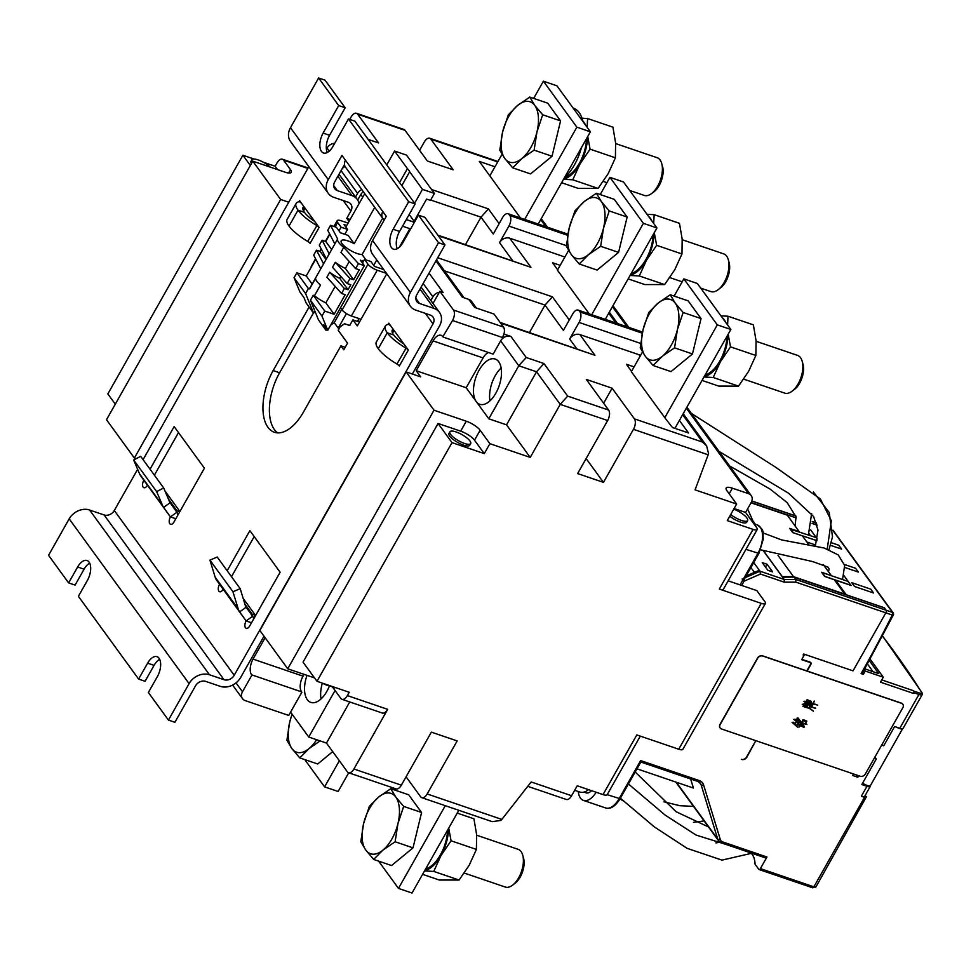 <?xml version="1.0" encoding="UTF-8"?>
<svg xmlns="http://www.w3.org/2000/svg" width="971" height="971" viewBox="0 0 971 971"><rect width="100%" height="100%" fill="white"/><g stroke="black" fill="none" stroke-linecap="round" stroke-linejoin="round"><path stroke-width="1.46" d="M874.203 758.327L876.255 759.019L861.811 784.544L866.969 786.304A6.372 1.869 29.5 0 0 870.283 786.376L864.663 796.317A6.372 1.869 -150.5 0 1 861.35 796.244L864.518 797.325L866.448 796.669A1010.289 295.924 -150.5 0 0 866.411 796.608L865.768 796.378A1009.488 295.682 29.5 0 0 865.173 795.419M864.518 797.325L813.88 886.826A3.981 1.165 -150.5 0 0 815.956 886.875L866.448 796.669M832.972 530.142L893.174 612.883A1.991 1.602 144 0 1 893.235 614.509A1.991 0.643 -153.5 0 1 893.356 614.946L862.127 673.607L861.095 673.595L863.353 674.36L862.43 673.085M902.751 704.181A3.981 3.204 144 0 0 902.678 704.084A3.981 3.204 144 0 0 901.343 703.113L762.623 655.85A3.981 3.204 144 0 0 757.526 658.071L720.009 724.366A3.981 3.204 144 0 0 720.021 727.801A3.981 3.204 144 0 0 720.094 727.898M806.816 670.912L810.384 664.613A1.991 1.602 144 0 0 809.705 662.404L801.645 659.661L804.085 655.352L803.114 655.012L803.672 654.017L853.036 670.84L804.643 654.357L801.828 659.321L810.215 662.186A1.991 1.602 -36 0 1 810.894 664.395L807.144 671.022M832.96 530.579L892.507 612.398L795.771 579.432L784.216 579.456L782.541 577.15L794.096 577.138L884.423 607.919L886.098 610.213A1.991 1.032 108.8 0 1 885.855 612.835L853.036 670.84L885.855 612.835A1.991 1.032 -71.2 0 0 886.098 610.213L884.217 607.846M863.353 674.36L865.234 671.046L864.299 669.772M922.316 694.18L921.819 692.724A5.183 1.517 29.5 0 1 919.064 692.906L913.905 691.158A1.189 0.619 -71.2 0 1 913.76 692.724L913.383 693.379L880.479 682.176L883.294 677.2L865.234 671.046M913.76 692.724L918.918 694.483A6.372 1.869 29.5 0 0 922.244 694.556L903.103 728.371A6.372 1.869 -150.5 0 1 899.789 728.299L894.631 726.539L883.756 745.764L881.704 745.06M865.319 774.021L902.824 707.725A3.981 3.204 144 0 0 902.824 704.278A3.981 3.204 144 0 0 901.476 703.307L762.769 656.044A3.981 3.204 144 0 0 757.659 658.253L720.154 724.56A3.981 3.204 144 0 0 720.154 727.995A3.981 3.204 144 0 0 721.502 728.966L860.221 776.242A3.981 3.204 144 0 0 865.319 774.021M746.76 851.506L750.595 852.817A23.899 12.368 108.8 0 1 755.074 864.263L758.752 869.3A1.991 1.032 -71.2 0 0 759.043 869.531A1.991 1.032 -71.2 0 0 760.378 868.608L766.944 857.005A1.991 1.032 108.8 0 1 765.609 857.927A1.991 1.032 108.8 0 1 765.306 857.696M741.723 759.443L741.407 759.334A3.981 3.204 144 0 0 746.505 757.113L755.814 740.667L746.82 757.222A3.981 3.204 -36 0 1 741.723 759.443L741.723 759.443M853.558 773.972L852.684 775.501L857.854 777.261L858.716 775.732M686.873 407.213L751.202 495.598A7.962 6.409 144 0 1 751.202 502.493L745.582 512.433L756.737 527.763A7.962 2.33 29.5 0 1 757.21 529.486A7.962 2.33 29.5 0 1 753.071 529.389L727.267 520.602L736.637 504.022L695.078 489.87L708.15 454.78L633.456 429.328L603.452 482.369L586.132 458.567M815.361 545.872L817.97 530.117L813.625 516.56L788.634 493.268L719.026 451.394M827.231 549.016L831.346 520.747L820.41 498.997L775.975 467.452L691.376 413.403M810.542 535.628L809.061 533.589M884.278 607.725L846.214 594.75L835.618 580.197L851.106 585.464L843.993 575.694M790.224 529.159L816.247 537.57L817.351 539.087L810.603 529.814M817.194 525.214L812.072 523.466M835.618 580.197L835.194 580.937M857.854 777.261L856.106 774.87L853.545 773.996M753.836 523.782L757.319 524.971A19.918 10.317 108.8 0 1 757.865 553.397L740.048 584.894L756.822 590.611L764.905 601.717A7.962 2.33 29.5 0 1 765.391 603.44L682.868 749.296A7.962 2.33 -150.5 0 1 678.729 749.211L761.252 603.355A7.962 2.33 29.5 0 0 765.391 603.44M640.314 736.115L607.178 794.679A7.962 2.33 -150.5 0 1 603.027 794.594L636.794 734.926L678.729 749.211M740.048 584.894L728.165 580.84M761.252 603.355L719.317 589.069L753.071 529.389M757.21 529.486L723.456 589.154A7.962 2.33 -150.5 0 1 719.317 589.069M633.456 429.328A7.962 4.127 -71.2 0 0 634.415 418.865L612.118 388.206L586.302 379.418L608.611 410.065A7.962 4.127 108.8 0 1 607.652 420.528L560.231 404.373L530.227 457.414L489.894 443.674L484.274 453.615L452.013 442.618L316.983 681.29L349.232 692.287L347.363 695.6L387.684 709.34L353.93 769.008L401.351 785.175L431.355 732.134L457.159 740.922L427.155 793.962L501.837 819.415L531.173 781.958L571.603 795.735A7.962 4.127 108.8 0 1 566.239 799.449L527.751 786.328M607.652 420.528L577.648 473.569L603.452 482.369M603.027 794.594L577.223 785.794L571.603 795.735M316.983 681.29L303.037 662.137L438.067 423.465L452.013 442.618M314.519 677.916L287.732 668.788L434.025 410.223L466.274 421.208A11.955 3.496 -150.5 0 1 480.135 430.262L474.516 440.203A11.955 3.496 29.5 0 0 460.655 431.16L438.067 423.465M434.025 410.223L406.133 371.905L259.852 630.47L287.732 668.788M406.133 371.905L420.649 376.845L416.195 370.716L433.066 340.882A11.955 6.19 108.8 0 1 441.113 335.323A11.955 6.19 108.8 0 1 442.885 336.694L452.535 320.503A7.962 4.127 -71.2 0 0 453.506 310.04L503.5 327.069A7.962 4.127 108.8 0 1 504.034 333.708A7.962 4.127 108.8 0 1 502.541 337.532L504.034 333.708M384.322 219.834A7.962 6.409 144 0 1 382.817 218.439A7.962 6.409 144 0 1 382.817 211.557L386.3 216.351L372.609 240.541L410.393 292.465L438.516 242.738L444.973 244.935L416.838 294.662A7.962 6.409 144 0 0 416.85 301.544A7.962 6.409 144 0 0 419.545 303.486L434.061 308.438A15.937 12.805 -36 0 1 439.438 312.322A15.937 12.805 -36 0 1 439.462 326.098L412.347 374.017M264.015 636.187L240.65 677.479A15.937 12.805 144 0 1 220.247 686.339L205.731 681.387A7.962 6.409 -36 0 0 195.535 685.817L174.901 722.29L168.444 720.094L189.078 683.62A15.937 12.805 -36 0 1 209.481 674.76L89.587 510.006L104.103 514.946A7.962 6.409 144 0 0 114.311 510.515L234.205 675.282L433.005 323.889L425.359 313.378M429.036 273.094L443.104 292.417L439.875 291.312L433.005 303.474M439.875 291.312L453.506 310.04M265.132 637.729L253.03 659.115L303.025 676.156A11.955 6.19 -71.2 0 0 301.58 691.85L251.586 674.809A11.955 6.19 108.8 0 1 253.03 659.115M251.865 675.197L242.483 691.765A7.962 6.409 144 0 0 242.495 698.659A7.962 6.409 144 0 0 245.178 700.601L288.727 715.433L301.86 692.238M104.103 514.946L223.998 679.712A7.962 6.409 144 0 0 234.205 675.282M306.994 675.343A23.899 12.368 -71.2 0 0 310.829 702.421A23.899 12.368 -71.2 0 0 326.899 691.291A23.899 12.368 -71.2 0 0 329.436 685.987M290.608 712.119L308.729 737.025L335.068 690.49M304.057 674.347L303.025 676.156M331.706 686.315A11.955 3.496 -150.5 0 1 322.36 683.135A23.899 12.368 -71.2 0 0 321.013 698.95M347.363 695.6A7.962 4.127 -71.2 0 1 341.998 699.314A7.962 4.127 -71.2 0 1 340.821 698.404L333.854 688.827A11.955 3.496 29.5 0 0 331.439 686.303M387.684 709.34A7.962 4.127 108.8 0 1 382.331 713.054L341.998 699.314M308.729 737.025L326.474 743.07L347.387 771.811A7.962 4.127 -71.2 0 0 348.565 772.722A7.962 4.127 -71.2 0 0 353.93 769.008M326.474 743.07L349.742 701.948M401.351 785.175A7.962 4.127 108.8 0 1 395.986 788.877L348.565 772.722M406.084 776.8L420.613 796.766A7.962 4.127 -71.2 0 0 421.79 797.677A7.962 4.127 -71.2 0 0 427.155 793.962M501.837 819.415L500.951 820.446L492.139 821.648L421.79 797.677M574.686 790.285L579.711 792.008A7.962 6.409 144 0 0 588.365 789.593M751.202 495.598A7.962 6.409 144 0 0 748.507 493.656L732.377 488.17L729.197 493.79M745.582 512.433L734.1 508.525M729.767 516.171A11.955 3.496 29.5 0 0 746.687 522.216L747.621 520.553A11.955 3.496 29.5 0 0 746.905 517.968A11.955 3.496 29.5 0 0 733.724 509.168M736.637 504.022L726.878 490.61A11.955 3.496 -150.5 0 1 726.162 488.025A11.955 3.496 -150.5 0 1 732.377 488.17M682.637 414.702L702.555 442.084L706.621 445.907L708.551 453.493L708.15 454.78M368.167 139.399L378.556 142.931L357.644 114.202A7.962 4.127 -71.2 0 0 356.466 113.291L403.887 129.446A7.962 4.127 108.8 0 1 405.065 130.357L427.374 161.016L453.178 169.804L430.869 139.156A7.962 4.127 -71.2 0 0 429.692 138.246A7.962 4.127 -71.2 0 0 424.327 141.948L419.593 150.323M349.742 119.409L351.101 116.993A7.962 4.127 -71.2 0 1 356.466 113.291M263.311 162.206L275.145 166.235L277.026 162.922A7.962 4.127 -71.2 0 1 282.379 159.22L308.098 167.983M115.294 404.154L107.854 393.923L242.884 155.251L253.977 159.026M494.979 166.757L479.298 161.417L520.456 217.977M430.699 200.026L481.009 217.164L488.425 208.899L499.143 223.646M567.829 234.63L509.192 214.652A7.962 4.127 -71.2 0 0 508.015 213.741A7.962 4.127 -71.2 0 0 502.65 217.443L493.28 234.023L481.009 217.164L465.522 244.534M509.192 214.652L509.884 215.611L567.707 235.31M564.891 256.999L509.751 238.211A7.962 6.409 -36 0 0 499.543 242.641L508.925 226.073A7.962 4.127 -71.2 0 0 509.884 215.611M642.414 332.519L579.323 311.011A7.962 4.127 -71.2 0 0 578.133 310.101A7.962 4.127 -71.2 0 0 572.781 313.815L563.398 330.395L544.998 305.1L552.414 296.835L569.273 320.005M589.263 313.9L557.439 270.169L568.581 250.469M606.038 319.617L605.503 318.889M560.17 265.338L552.511 262.728L557.645 269.792M579.323 311.011L580.015 311.97L642.28 333.187M640.083 356.236L638.979 354.718L579.881 334.582A7.962 6.409 -36 0 0 569.674 339.013L579.056 322.433A7.962 4.127 -71.2 0 0 580.015 311.97M444.439 270.836L544.998 305.1L529.511 332.47M638.979 354.718A7.962 6.409 -36 0 1 640.496 355.495M612.118 388.206L603.622 403.22M504.41 334.218L510.867 336.415A7.962 6.409 -36 0 0 500.66 340.845L518.781 365.751L536.526 371.808L560.231 404.373L567.647 396.107L608.611 410.065M530.227 457.414L506.522 424.837L536.526 371.808L543.942 363.542L567.647 396.107M674.105 296.094L683.839 278.883L717.302 324.872L664.795 417.688L631.332 371.711L642.474 352.012M664.795 417.688L672.405 427.483L688.536 432.981L679.397 420.431M634.063 366.88L626.392 364.259L631.538 371.335M506.522 424.837L488.777 418.792L518.781 365.751L526.197 357.498L543.942 363.542M488.777 418.792L466.189 387.757L416.195 370.716M489.894 443.674L480.135 430.262M488.449 352.509A11.955 6.19 -71.2 0 0 483.073 357.923L466.189 387.757M500.66 340.845L493.159 354.112L443.164 337.071M476.227 401.557A23.899 12.368 -71.2 0 0 479.771 404.288A23.899 12.368 -71.2 0 0 495.853 393.158A23.899 12.368 -71.2 0 0 495.198 359.039A23.899 12.368 -71.2 0 0 479.116 370.169A23.899 12.368 -71.2 0 0 476.227 401.557M501.145 368.009A23.899 12.368 -71.2 0 0 495.246 375.668A23.899 12.368 -71.2 0 0 489.954 400.817M503.5 327.069L494.021 314.046L474.661 307.455L468.811 299.408L462.354 297.211L435.943 260.908M468.811 299.408A7.962 6.409 -36 0 1 471.505 301.35L476.36 308.025M500.138 322.457L594.932 355.265L500.635 323.137M437.8 235.091L530.943 267.328L438.297 235.759M326.39 149.255L327.057 148.078A7.962 6.409 -36 0 1 334.704 143.295M308.839 166.672L143.089 459.647M282.379 159.22A7.962 4.127 -71.2 0 1 283.556 160.13L290.535 169.707A11.955 3.496 -150.5 0 1 291.251 172.292A11.955 3.496 -150.5 0 1 285.037 172.158L252.776 161.162L280.655 199.48L288.727 202.223M280.655 199.48L134.374 458.045L136.195 458.664M359.003 318.573L357.413 321.401L352.886 319.86L349.706 325.503L344.547 323.744L338.224 328.113L334.242 322.651L341.731 309.421M352.886 319.86L357.279 325.892L361.03 319.265L351.356 315.976L377.234 270.229L386.494 273.385M386.774 273.761L361.03 319.265M137.615 469.309L114.311 510.515M438.516 242.738L418.44 215.149L402.88 242.665A13.946 7.222 108.8 0 1 393.498 249.159A13.946 7.222 108.8 0 1 393.121 229.253L408.682 201.737L348.455 118.972L332.895 146.487A13.946 7.222 108.8 0 1 323.513 152.981A13.946 7.222 108.8 0 1 323.125 133.076L338.697 105.572L318.622 77.983L290.487 127.699L328.271 179.623A15.937 12.805 144 0 0 328.295 193.399A15.937 12.805 144 0 0 333.672 197.283L348.188 202.223A7.962 6.409 -36 0 1 350.883 204.165A7.962 6.409 -36 0 1 350.895 211.047L346.768 218.341L349.014 221.437M309.094 307.042L273.154 370.558L279.612 372.755A43.222 22.369 108.8 0 0 277.73 432.884M340.202 326.742L338.187 330.298L347.533 343.139L343.783 349.766L340.918 345.834L303.413 412.141A43.222 22.369 108.8 0 1 274.344 432.253A43.222 22.369 108.8 0 1 273.154 370.558M139.545 473.824L162.545 505.43L156.659 491.605L133.658 459.999L139.545 473.824A15.937 12.805 144 0 0 140.637 475.778L170.411 516.912L163.638 507.384L170.107 502.735L176.88 512.263A7.962 6.409 144 0 1 177.863 515.128M150.056 469.224L174.161 426.609L204.42 468.192L174.04 521.888A5.183 2.682 108.8 0 1 170.556 524.304A5.183 2.682 108.8 0 1 170.411 516.912L175.812 518.745M147.41 485.294A5.183 2.682 108.8 0 1 143.926 487.709A5.183 2.682 108.8 0 1 143.781 480.317M215.186 577.247L238.186 608.853L232.967 591.776L209.954 560.158L215.186 577.247A15.937 12.805 144 0 0 216.667 580.257L246.112 620.942L239.667 611.876L246.149 607.227L252.594 616.294A7.962 6.409 144 0 1 253.565 619.158M227.165 570.766L249.875 530.639L280.121 572.222L249.741 625.919A5.183 2.682 108.8 0 1 246.258 628.334A5.183 2.682 108.8 0 1 246.112 620.942L251.513 622.775M223.112 589.324A5.183 2.682 108.8 0 1 219.628 591.74A5.183 2.682 108.8 0 1 219.482 584.348M296.143 203.461L287.149 219.373A31.011 9.079 29.5 0 0 289.018 226.085L298.024 210.173A31.011 9.079 29.5 0 1 296.143 203.461A31.011 9.079 29.5 0 1 299.359 201.665A3.981 1.165 -150.5 0 0 299.772 201.434A3.981 1.165 -150.5 0 0 299.808 201.118A3.981 1.165 -150.5 0 0 299.529 200.572L319.095 227.469A3.981 1.165 29.5 0 0 318.5 226.813A3.981 1.165 29.5 0 0 316.704 225.503A31.011 9.079 -150.5 0 1 298.024 210.173L304.469 212.37A23.049 6.748 -150.5 0 0 314.738 221.461M408.33 350.082A3.981 1.165 -150.5 0 0 407.735 349.426A3.981 1.165 -150.5 0 0 405.927 348.116A31.011 9.079 29.5 0 1 387.247 332.786A31.011 9.079 29.5 0 1 385.378 326.074A31.011 9.079 29.5 0 1 388.582 324.278A3.981 1.165 -150.5 0 0 388.995 324.047A3.981 1.165 -150.5 0 0 389.031 323.731A3.981 1.165 -150.5 0 0 388.752 323.185L408.33 350.082L399.324 365.994A3.981 1.165 29.5 0 0 398.729 365.339A3.981 1.165 29.5 0 0 396.921 364.016A31.011 9.079 -150.5 0 1 378.253 348.698L387.247 332.786L393.704 334.983A23.049 6.748 29.5 0 0 403.96 344.074M376.76 259.997L373.714 265.374M346.441 313.584L338.224 328.113M408.791 215.149L409.98 215.55L414.617 221.922M422.482 189.369L409.665 171.758A13.145 3.848 29.5 0 0 407.419 168.663L394.602 151.051L406.533 155.117L434.425 193.435L422.482 189.369L414.629 203.255M434.425 193.435L430.481 200.402L426.609 199.079L414.095 221.206M399.409 247.156L409.859 228.683M358.044 320.272L359.404 322.141M394.602 151.051L386.749 164.936M345.834 227.056L364.756 193.617M399.567 182.548L407.419 168.663M401.812 185.631L409.665 171.758M406.303 219.555L414.386 222.323M402.552 226.194L410.636 228.95M365.982 259.9L362.074 254.536L382.635 218.196M330.674 325.115L334.242 322.651M340.518 307.734L342.12 309.943L367.997 264.197L364.513 259.403L362.45 263.056L364.331 265.641L327.761 330.261L321.959 316.048L324.775 311.072L313.269 295.269L314.47 295.67L320.479 285.073A17.126 5.013 -150.5 0 1 315.599 278.361L309.591 288.97L308.39 288.557L305.574 293.533L313.645 313.281L314.883 311.084M313.269 295.269L310.453 300.233L318.524 319.993L326.05 330.334L326.826 328.975M308.39 288.557L296.895 272.754L294.079 277.73L299.881 291.943L303.862 297.405L306.12 302.94L313.645 313.281M362.074 254.536A13.145 3.848 29.5 0 1 357.243 253.565A13.145 3.848 29.5 0 1 345.506 247.095A13.145 3.848 29.5 0 1 341.209 240.772A13.145 3.848 29.5 0 1 348.043 240.929A13.145 3.848 29.5 0 1 354.184 243.697L348.164 235.419L340.42 232.785L336.452 227.323L330.541 225.308L337.653 238.987A17.126 5.013 29.5 0 0 343.77 247.374L358.433 263.627L364.331 265.641M363.47 261.235L360.362 260.179L362.45 263.056M339.025 230.867L341.088 227.214L337.605 222.432A7.962 2.33 -150.5 0 1 337.119 220.708A7.962 2.33 -150.5 0 1 341.27 220.793L348.067 223.112M337.653 238.987L334.849 243.952L327.737 230.285L330.541 225.308M329.812 234.29L325.746 241.463L322.105 240.225L319.289 245.202L326.402 258.869L329.218 253.904A17.126 5.013 29.5 0 1 329.303 253.734L334.837 243.939M321.377 249.207L320.127 251.416L316.473 250.166L313.669 255.142L320.782 268.821L323.586 263.845L316.473 250.166M315.745 259.148L306.241 275.946L312.14 284.054M296.895 272.754L306.241 275.946M320.77 268.809L309.798 288.205A17.126 5.013 29.5 0 0 309.591 288.97M314.47 295.67A17.126 5.013 29.5 0 0 325.855 302.891L335.177 286.409M324.775 311.072L334.133 314.264L345.19 294.699L341.549 293.46L326.887 277.208L329.703 272.244A17.126 5.013 29.5 0 0 339.729 278.361L340.809 276.456M335.323 262.291L349.985 278.543L347.181 283.52L332.519 267.268L335.323 262.291A17.126 5.013 29.5 0 0 345.36 268.421L349.244 261.539M358.433 263.627L355.617 268.603L340.955 252.351L343.77 247.374M326.402 258.856L323.671 263.675A17.126 5.013 29.5 0 0 323.586 263.845M326.025 259.524L320.127 251.416M322.105 240.225L329.218 253.904M331.645 249.571L325.746 241.463M305.574 293.533L294.079 277.73M341.088 227.214L347.545 229.411L344.062 224.629L346.696 225.527M344.79 234.266L347.545 229.411M311.193 267.183A7.962 2.33 -150.5 0 1 311.242 266.455L315.563 258.796M363.324 191.663A7.962 6.409 -36 0 0 360.836 194.491L357.704 200.038M313.427 312.99L279.612 372.755M344.474 164.572L334.728 181.82A7.962 6.409 144 0 0 334.728 188.702A7.962 6.409 144 0 0 337.423 190.644L351.939 195.596A15.937 12.805 -36 0 1 357.316 199.48A15.937 12.805 -36 0 1 359.124 203.57M346.768 218.341L350.118 219.482M290.487 127.699A15.937 12.805 144 0 0 290.511 141.475L328.295 193.399M444.973 244.935L424.897 217.346L418.44 215.149M397.26 248.697A13.946 7.222 108.8 0 1 399.567 231.45L415.139 203.934L354.913 121.181L348.455 118.972M327.276 152.52A13.946 7.222 108.8 0 1 329.582 135.285L345.154 107.769L325.067 80.18L318.622 77.983M382.817 218.439L345.458 167.097A7.962 6.409 -36 0 1 345.445 160.215L341.962 155.421L328.271 179.623M372.609 240.541A15.937 12.805 144 0 0 372.621 254.317L410.405 306.241A15.937 12.805 144 0 0 415.794 310.125L430.311 315.065A7.962 6.409 -36 0 1 432.993 317.007A7.962 6.409 -36 0 1 433.005 323.889M410.393 292.465A15.937 12.805 144 0 0 410.405 306.241M408.682 201.737L415.139 203.934M338.697 105.572L345.154 107.769M364.513 259.403L370.958 261.6L374.454 266.394L383.715 269.55M347.181 283.52L350.822 284.758L348.006 289.734L344.365 288.484L341.549 293.46M349.985 278.543L353.638 279.782L345.36 268.421M355.617 268.603L359.258 269.841L353.638 279.782M327.761 330.261L323.792 324.8L326.05 330.334M342.12 309.943A7.962 2.33 29.5 0 0 351.356 315.976M367.997 264.197A7.962 2.33 29.5 0 0 377.234 270.229M321.959 316.048L310.453 300.233M325.855 302.891L334.133 314.264M344.365 288.484L329.703 272.244M348.006 289.734L339.729 278.361M355.544 197.04L357.619 193.387A7.962 6.409 -36 0 1 361.782 189.527M345.093 166.514A7.962 6.409 144 0 0 342.168 168.663M439.378 292.21A7.962 6.409 144 0 0 432.896 296.847L423.174 283.471M430.833 300.5L432.896 296.847M340.918 345.834L345.178 347.29M354.184 243.697L374.757 207.357M223.998 679.712L209.481 674.76M134.374 458.045L106.494 419.727L252.776 161.162M445.276 805.675L398.474 888.404L378.617 861.119M394.663 790.018L395.415 788.683M717.302 324.872L730.847 329.485L674.918 428.345M458.822 810.287L412.02 893.017L398.474 888.404M524.668 219.422L576.859 127.177L543.396 81.188L533.662 98.399M538.213 224.034L590.404 131.789L576.859 127.177M590.404 131.789L556.941 85.812L543.396 81.188M502.031 154.316L489.821 175.885M683.839 278.883L697.396 283.508L730.847 329.485M704.121 376.736A31.873 16.495 -71.2 0 0 720.421 361.685A31.873 16.495 -71.2 0 0 727.959 334.594M725.859 322.627A31.873 16.495 -71.2 0 0 722.303 317.735M727 336.294A30.271 15.67 108.8 0 1 705.08 375.037M703.963 377.015L713.212 377.488L720.421 361.685L730.532 346.865L728.165 334.242M730.532 346.865L755.863 355.495L756.069 340.675L753.362 324.86L728.044 316.23L720.907 315.818M727.582 325.006L728.044 316.23M713.212 377.488L738.53 386.118L748.653 371.298L755.863 355.495M702.033 380.414L718.722 386.106L738.53 386.118M756.106 341.282L797.592 355.41A19.918 10.317 108.8 0 1 800.541 357.692A19.918 10.317 108.8 0 1 802.192 361.273A19.918 10.317 108.8 0 1 791.96 391.289A19.918 10.317 108.8 0 1 784.738 393.121L743.713 379.139M802.192 361.273L803.017 364.271A16.677 8.642 108.8 0 1 794.448 389.42L791.96 391.289M424.667 870.659A31.873 16.495 -71.2 0 0 440.968 855.609A31.873 16.495 -71.2 0 0 448.517 828.518M447.558 830.217A30.271 15.67 108.8 0 1 425.626 868.96M424.509 870.938L433.758 871.412L440.968 855.609L451.09 840.789L448.711 828.166M451.09 840.789L476.409 849.419L476.615 834.599L473.921 818.784L457.232 813.103M433.758 871.412L459.089 880.042L469.199 865.222L476.409 849.419M422.591 874.337L439.268 880.029L459.089 880.042M476.664 835.206L518.138 849.334A19.918 10.317 108.8 0 1 521.099 851.616A19.918 10.317 108.8 0 1 522.738 855.196A19.918 10.317 108.8 0 1 512.506 885.212A19.918 10.317 108.8 0 1 505.296 887.045L464.272 873.063M522.738 855.196L523.563 858.194A16.677 8.642 108.8 0 1 515.006 883.343L512.506 885.212M653.119 365.509L671.022 371.614L692.469 353.942L701.038 318.573L688.16 300.876L670.257 294.771L675.233 303.134L683.135 312.48L677.394 329.667L674.566 347.849L662.392 356.187L653.119 365.509L645.23 356.175L640.241 347.812L643.069 329.642L648.81 312.444L658.083 303.122L670.257 294.771M701.038 318.573L683.135 312.48M692.469 353.942L674.566 347.849M662.392 356.187A31.873 16.495 108.8 0 1 645.23 356.175A31.873 16.495 108.8 0 1 643.069 329.642A31.873 16.495 108.8 0 1 658.083 303.122A31.873 16.495 108.8 0 1 675.233 303.134A31.873 16.495 108.8 0 1 677.394 329.667A31.873 16.495 108.8 0 1 662.392 356.187M600.224 194.552L609.946 177.353L623.503 181.965L656.954 227.942L605.249 319.35M365.521 778.499L348.698 772.807L338.126 791.486L324.581 786.862L304.724 759.577M630.228 275.194A31.873 16.495 -71.2 0 0 646.528 260.143A31.873 16.495 -71.2 0 0 654.066 233.052M651.966 221.085A31.873 16.495 -71.2 0 0 648.41 216.193M653.107 234.751A30.271 15.67 108.8 0 1 631.186 273.506M630.07 275.473L639.319 275.958L646.528 260.143L656.651 245.335L654.272 232.7M656.651 245.335L681.97 253.953L682.176 239.133L679.469 223.318L654.151 214.688L647.014 214.275M653.701 223.464L654.151 214.688M639.319 275.958L664.637 284.576L674.76 269.768L681.97 253.953M628.14 278.883L644.829 284.564L664.637 284.576M682.225 239.74L723.698 253.88A19.918 10.317 108.8 0 1 726.648 256.15A19.918 10.317 108.8 0 1 728.299 259.73A19.918 10.317 108.8 0 1 718.067 289.746A19.918 10.317 108.8 0 1 710.845 291.579L700.771 288.144M728.299 259.73L729.124 262.74A16.677 8.642 108.8 0 1 720.555 287.877L718.067 289.746M609.946 177.353L643.409 223.33L591.703 314.725M643.409 223.33L656.954 227.942M339.352 760.766L324.581 786.862M579.226 263.978L597.129 270.072L618.576 252.399L627.145 217.031L614.267 199.334L596.364 193.241L601.352 201.592L609.242 210.938L603.501 228.124L600.673 246.306L588.499 254.645L579.226 263.978L571.336 254.633L566.348 246.282L569.176 228.1L574.917 210.913L584.19 201.58L596.364 193.241M627.145 217.031L609.242 210.938M618.576 252.399L600.673 246.306M588.499 254.645A31.873 16.495 108.8 0 1 571.336 254.633A31.873 16.495 108.8 0 1 569.176 228.1A31.873 16.495 108.8 0 1 584.19 201.58A31.873 16.495 108.8 0 1 601.352 201.592A31.873 16.495 108.8 0 1 603.501 228.124A31.873 16.495 108.8 0 1 588.499 254.645M320.09 740.897L309.057 748.568L299.784 757.902L317.687 763.995L332.701 751.627M299.784 757.902L291.895 748.556L286.906 740.205L289.734 722.023L292.016 714.049M316.631 739.72A31.873 16.495 108.8 0 1 309.057 748.568A31.873 16.495 108.8 0 1 291.895 748.556A31.873 16.495 108.8 0 1 289.734 722.023A31.873 16.495 108.8 0 1 292.174 714.268M512.676 167.813L530.579 173.918L552.026 156.246L560.583 120.877L547.705 103.181L529.802 97.076L534.79 105.438L542.68 114.772L536.951 131.971L534.123 150.141L521.949 158.491L512.676 167.813L504.786 158.467L499.798 150.117L502.626 131.935L508.367 114.748L517.628 105.426L529.802 97.076M560.583 120.877L542.68 114.772M552.026 156.246L534.123 150.141M521.949 158.491A31.873 16.495 108.8 0 1 504.786 158.467A31.873 16.495 108.8 0 1 502.626 131.935A31.873 16.495 108.8 0 1 517.628 105.426A31.873 16.495 108.8 0 1 534.79 105.438A31.873 16.495 108.8 0 1 536.951 131.971A31.873 16.495 108.8 0 1 521.949 158.491M573.133 108.048L573.278 108.097A39.835 20.622 108.8 0 1 579.189 112.66A39.835 20.622 108.8 0 1 582.879 121.448M581.411 147.689A39.835 20.622 108.8 0 1 564.26 177.996M563.678 179.04A31.873 16.495 -71.2 0 0 579.978 163.99A31.873 16.495 -71.2 0 0 587.516 136.899M585.416 124.931A31.873 16.495 -71.2 0 0 582.746 120.853M586.557 138.598A30.271 15.67 108.8 0 1 565.134 177.195M563.52 179.319L572.769 179.793L579.978 163.99L590.089 149.17L587.71 136.547M590.089 149.17L615.408 157.8L615.614 142.98L612.919 127.165L587.601 118.535L581.981 118.183M587.139 127.298L587.601 118.535M572.769 179.793L598.087 188.423L608.198 173.603L615.408 157.8M561.59 182.718L578.267 188.41L598.087 188.423M615.663 143.587L657.149 157.715A19.918 10.317 108.8 0 1 660.098 159.997A19.918 10.317 108.8 0 1 661.737 163.577A19.918 10.317 108.8 0 1 651.517 193.593A19.918 10.317 108.8 0 1 644.295 195.426L629.669 190.437M661.737 163.577L662.574 166.575A16.677 8.642 108.8 0 1 654.005 191.724L651.517 193.593M373.677 859.432L391.58 865.537L413.015 847.865L421.584 812.496L408.706 794.8L390.803 788.695L395.792 797.057L403.681 806.403L397.952 823.59L395.124 841.76L382.938 850.111L373.677 859.432L365.788 850.098L360.799 841.736L363.627 823.554L369.356 806.367L378.629 797.045L390.803 788.695M421.584 812.496L403.681 806.403M413.015 847.865L395.124 841.76M382.938 850.111A31.873 16.495 108.8 0 1 365.788 850.098A31.873 16.495 108.8 0 1 363.627 823.554A31.873 16.495 108.8 0 1 378.629 797.045A31.873 16.495 108.8 0 1 395.792 797.057A31.873 16.495 108.8 0 1 397.952 823.59A31.873 16.495 108.8 0 1 382.938 850.111M242.884 155.251L250.336 165.483M277.609 169.622L275.145 166.235M270.375 167.158A11.955 3.496 29.5 0 0 259.524 160.421A11.955 3.496 29.5 0 0 251.902 159.766L250.967 161.429A11.955 3.496 29.5 0 0 251.404 163.589M251.902 159.766A11.955 3.496 29.5 0 0 252.339 161.939M189.078 683.62L69.184 518.866A15.937 12.805 -36 0 1 89.587 510.006M168.444 720.094L148.369 692.505L157.375 676.593A13.946 7.222 108.8 0 0 156.999 656.687A13.946 7.222 108.8 0 0 147.616 663.181L138.61 679.093L78.384 596.328L87.39 580.415A13.946 7.222 108.8 0 0 87.002 560.51A13.946 7.222 108.8 0 0 77.631 567.003L84.076 569.2A13.946 7.222 108.8 0 1 89.696 563.18M69.184 518.866L48.55 555.327L68.625 582.916L77.631 567.003M138.61 679.093L145.067 681.29L154.073 665.378A13.946 7.222 108.8 0 1 159.681 659.345M68.625 582.916L75.083 585.112L84.076 569.2M179.914 511.511L164.973 490.986M178.494 432.568L154.389 475.171M176.431 511.632L176.928 510.746L168.396 499.021M179.793 511.717L176.928 510.746M162.545 505.43A15.937 12.805 144 0 0 163.638 507.384L140.637 475.778M156.659 491.605L163.674 487.94L169.561 501.764A7.962 6.409 144 0 0 170.107 502.735M133.658 459.999L140.674 456.334L163.674 487.94M254.196 536.587L231.499 576.713M253.528 618.685L255.446 615.298L243.175 598.452M251.72 615.068L252.217 614.206L244.935 604.205M255.446 615.298L252.217 614.206M238.186 608.853A15.937 12.805 144 0 0 239.667 611.876L216.667 580.257M232.967 591.776L240.177 588.632L245.408 605.722A7.962 6.409 144 0 0 246.149 607.227M209.954 560.158L217.176 557.026L240.177 588.632M319.095 227.469L310.089 243.381A3.981 1.165 29.5 0 0 309.506 242.726A3.981 1.165 29.5 0 0 307.698 241.403A31.011 9.079 -150.5 0 1 289.018 226.085L298.024 210.173L304.469 212.37A23.049 6.748 29.5 0 1 303.073 207.381A23.049 6.748 29.5 0 1 303.899 206.568M313.196 219.349L312.771 220.089M393.121 329.181A23.049 6.748 29.5 0 0 392.308 329.994A23.049 6.748 29.5 0 0 393.704 334.983L387.247 332.786L378.253 348.698A31.011 9.079 29.5 0 1 376.372 341.986L385.378 326.074M394.044 330.443L392.551 333.077M484.274 453.615L474.516 440.203M449.876 431.816L448.942 433.467A11.955 3.496 29.5 0 0 452.85 439.208A11.955 3.496 29.5 0 0 463.519 445.106A11.955 3.496 29.5 0 0 469.746 445.24L470.68 443.577A11.955 3.496 29.5 0 0 466.772 437.836A11.955 3.496 29.5 0 0 456.091 431.949A11.955 3.496 29.5 0 0 449.876 431.816A11.955 3.496 29.5 0 0 453.785 437.557A11.955 3.496 29.5 0 0 464.466 443.444A11.955 3.496 29.5 0 0 470.68 443.577M730.702 514.509A11.955 3.496 29.5 0 0 747.621 520.553M578.279 791.523A19.918 10.317 -71.2 0 0 583.425 800.395A19.918 10.317 -71.2 0 0 596.158 792.251M591.545 790.673A11.955 6.19 108.8 0 1 585.999 792.858A11.955 6.19 108.8 0 1 584.578 791.923M690.648 779.009L693.415 788.064L637.025 768.838M640.824 762.029L620.117 798.732L607.191 794.654M640.629 761.834L640.654 760.584L619.085 798.708A19.918 10.317 108.8 0 1 605.686 807.981L583.425 800.395M913.383 693.379A1.991 1.032 -71.2 0 0 913.626 690.769L881.765 679.906M870.174 659.175L883.294 677.2M869.348 660.693L878.767 673.643L865.853 669.237L865.149 668.254M873.063 671.701L867.491 664.043M874.871 757.125L876.255 759.019M792.081 722.327L797.859 727.194L795.395 724.196L796.062 721.938L794.97 723.783L793.501 722.254L792.081 722.327M792.081 722.339L797.494 727.048L796.706 725.616M794.229 723.14L793.598 722.436M799.619 725.373L799.157 727.073L800.092 725.568L803.733 727.255L804.389 727.036L803.235 724.317L803.284 726.187L800.225 725.131L800.723 723.577L799.74 724.949L797.822 724.281L798.162 722.922L796.9 725.555L797.701 724.718L799.619 725.373L797.567 724.524L796.9 725.555M799.012 726.878L799.946 725.373L803.478 727.194M800.225 725.131L800.723 723.577M797.822 724.281L798.162 722.922M801.985 725.228L801.645 723.092L806.877 724.475L805.675 723.953L806.84 721.113L803.053 719.62L801.488 722.788L798.053 717.909L797.094 718.127L796.742 720.725L795.128 719.256L793.805 719.402L798.927 723.274L797.822 721.708L799.934 721.417L797.106 721.052L797.871 718.831L801.985 725.228M797.822 721.708L799.655 721.028M797.106 721.052L797.725 718.649L800.662 722.121M809.875 706.682L815.616 708.393L809.863 705.966L809.013 707.798L807.229 707.119L807.921 704.703L807.277 705.529L803.539 703.987L802.337 704.509L807.156 705.917L806.816 706.985L804.085 705.856L802.871 706.366L809.608 708.527L813.467 711.209L809.426 707.968L809.741 706.487L815.628 708.126M806.27 702.591L804.995 701.232L803.83 701.353L806.136 702.919L804.862 703.647L809.717 705.286L810.688 705.201L810.482 704.084L811.999 705.832L811.72 706.779L813.225 704.024L817.667 705.104L813.382 703.647L814.353 701.062L812.897 703.477L810.943 702.943L811.489 701.426L807.411 699.836L806.658 700.055L806.27 702.591M804.728 703.453L810.651 705.031M810.19 704.861L810.336 703.89L811.55 705.177M811.683 706.548L813.091 703.829L817.667 705.104M794.084 722.946L793.453 722.242L794.084 722.946M795.395 724.196L795.941 721.926M797.555 726.745L796.572 725.422M803.405 727.097L804.255 726.842L803.09 724.123M801.925 725.034L801.512 722.897L806.731 724.281M799.242 720.166L800.517 721.926L799.242 720.166M793.817 719.402L798.999 723.007M801.488 722.788L800.165 720.591M805.675 723.953L806.792 721.222M803.053 720.239L805.894 721.902L805.214 723.808L802.277 722.825L803.053 720.239L805.954 721.635M802.277 722.825L803.199 720.433M802.944 706.196L809.474 708.332L813.334 711.015M802.204 704.315L807.156 705.917M807.229 707.119L807.86 704.728M809.426 707.968L809.741 706.487M810.943 702.943L811.319 701.438M813.382 703.647L814.208 701.062M810.627 704.121L811.416 704.982L810.627 704.121M803.842 701.353L806.136 702.919M807.921 703.793L808.576 702.81L809.304 703.174L810.105 703.744L809.729 704.728L806.416 703.623L806.767 702.106L808.151 702.628L807.896 703.854M811.635 704.643L810.797 703.332L812.763 703.866L812.157 705.419L811.489 704.448M810.664 703.647L812.763 703.866M808.867 702.591L809.28 701.329L808.442 702.409L806.937 701.657L807.423 700.431L810.651 701.705L810.263 703.344L808.734 702.397L809.098 701.353M806.416 703.623L806.767 702.106M806.901 702.3L808.285 702.822M808.467 703.866L808.479 703.125M808.722 703.004L809.765 703.453M807.083 701.851L807.423 700.431M807.569 700.613L808.175 700.71M808.321 700.904L810.797 701.899M896.743 727.255A6.105 1.784 29.5 0 0 902.557 728.711M902.605 728.699L870.429 785.575A6.105 1.784 -150.5 0 1 862.624 783.112M823.25 564.527L831.261 575.536L821.587 572.235L824.646 576.458L834.332 579.748L844.782 594.118L793.489 576.64L782.323 576.665L763.789 551.2M799.267 531.78L787.347 515.188L751.02 502.808M793.489 576.64L778.05 555.424M755.414 524.316L751.408 518.817M799.339 531.671L789.654 528.37L792.724 532.581L802.398 535.883L808.77 544.634M870.756 589.142L873.548 592.978L854.516 586.484L851.725 582.661L870.756 589.142M844.43 564.467L855.56 568.253L858.352 572.089L844.964 567.525M831.285 542.692L838.835 545.265L841.614 549.101L830.533 545.326M803.43 654.454L804.085 655.352M825.095 576.604L822.364 572.647L848.181 581.447L850.899 585.404M806.852 542L815.676 545.01M793.161 532.727L816.987 540.701M793.234 532.606L790.443 528.782M817.145 525.056L812.084 523.333M796.244 517.931L751.166 502.565M750.923 567.537L754.443 572.368M753.727 562.561L760.026 571.203L760.451 574.055L744.089 581.156L742.172 578.959M782.541 577.15L763.594 551.115M767.09 564.248L762.247 562.597L767.83 570.268L772.661 571.919L767.09 564.248L765.5 567.064M746.141 575.973L759.322 570.244M745.206 577.648L760.026 571.203L784.216 579.456L784.24 582.163L760.451 574.055M794.096 577.138L795.771 579.432L795.795 582.139L784.24 582.163M825.156 576.483L850.96 585.282M809.401 535.239L808.722 534.293M795.795 582.139L892.264 615.019A1.991 1.032 108.8 0 0 892.507 612.398A1.991 1.602 144 0 1 893.174 612.883A1.991 1.991 0 0 1 893.356 614.946A1.991 0.643 -153.5 0 1 892.264 615.019A1193.031 959.02 144 0 1 861.095 673.595M919.064 692.906A1.189 0.619 108.8 0 1 918.918 694.483L899.789 728.299M866.969 786.304L861.35 796.244M760.378 868.608L813.88 886.826A1.991 1.032 108.8 0 1 812.545 887.761A1.991 1.032 108.8 0 1 812.242 887.53M766.944 857.005L722.849 841.966A5.972 4.806 144 0 1 720.251 839.345A1.991 1.141 163 0 1 717.751 839.175L676.302 782.225M640.654 760.584L699.266 780.563A9.953 8.011 -36 0 1 703.599 784.932L720.251 839.345M745.983 549.355L758.909 553.421L763.34 538.881C762.199 532.933 765.84 531.173 757.319 524.971M466.274 421.208L460.655 431.16M242.483 691.765L236.014 682.88M251.586 674.809L301.58 691.85M333.854 688.827L334.692 687.334M612.422 306.666L627.06 326.778M686.315 408.208L748.507 493.656M430.869 139.156L497.722 161.926M431.585 189.527L488.425 208.899M357.644 114.202L405.065 130.357M545.751 226.595L540.689 219.652M499.543 242.641L512.591 260.568M508.925 226.073L566.409 245.663M615.869 322.967L608.744 313.172M437.715 257.752L552.414 296.835M509.751 238.211L530.943 267.328M569.674 339.013L576.592 348.504M579.056 322.433L640.678 343.431M702.555 442.084L634.415 418.865M510.867 336.415L526.197 357.498M579.881 334.582L594.932 355.265M433.066 340.882L483.073 357.923M452.535 320.503L502.541 337.532M405.174 236.973L405.696 237.677M283.556 160.13L307.856 168.408M350.895 211.047L343.236 200.536M299.529 200.572L298.862 201.762M388.752 323.185L388.084 324.375M337.605 222.432L335.092 226.862M360.836 194.491L362.766 197.137M351.939 195.596L337.872 176.261M333.708 185.546L337.423 190.644M382.817 211.557L345.445 160.215M434.061 308.438L419.982 289.103M415.831 298.388L419.545 303.486M393.121 229.253L399.567 231.45M323.125 133.076L329.582 135.285M357.619 193.387L341.052 170.629M327.057 148.078L329.278 151.112M290.535 169.707L288.666 173.008M147.616 663.181L154.073 665.378M170.411 516.912L176.88 512.263M246.112 620.942L252.594 616.294M307.698 241.403L317.25 224.92M304.615 207.563L303.17 210.112M299.359 201.665L301.374 203.121M388.582 324.278L390.609 325.734M406.473 347.533L396.921 364.016M393.838 330.176L392.393 332.725M619.996 798.296L620.117 798.732C615.42 806.294 610.613 809.377 605.686 807.981M699.156 782.08L701.098 784.75L717.751 839.175A7.962 6.409 144 0 0 718.516 840.728A7.962 6.409 144 0 0 721.21 842.67A1.991 1.032 -71.2 0 0 721.502 842.901A1.991 1.032 -71.2 0 0 722.849 841.966M698.234 781.497A7.962 6.409 -36 0 1 700.322 783.196A7.962 6.409 -36 0 1 701.098 784.75A1.991 1.141 -17 0 0 703.599 784.932M699.266 780.563A1.991 1.032 108.8 0 1 697.931 781.485A1.991 1.032 108.8 0 1 697.639 781.254M921.819 692.724A1009.1 295.572 29.5 0 0 882.518 636.163M741.662 585.44L744.089 581.156M751.845 501.072L795.88 516.074M812.242 521.658L816.599 523.138M759.043 869.531L812.545 887.761L815.956 886.875M619.971 798.987L623.406 800.954M693.428 822.352L704.109 820.932M663.994 801.84L679.882 805.699L693.537 806.403M795.091 525.833L796.062 516.888L787.165 502.602L770.064 489.056L729.634 465.983M808.406 534.9L811.635 513.477M828.518 571.761L829.088 568.897L827.923 567.064L812.666 561.578L760.669 549.829M842.537 579.517L844.649 565.401L838.179 554.878L824.076 547.996L781.546 539.888L763.048 532.921M754.273 523.927L747.585 508.889M829.003 549.671L832.487 536.805L829.222 512.506L813.431 491.981M743.543 580.585L758.909 553.421M242.495 698.659L232.615 685.077M612.98 305.671L628.759 327.361M429.692 138.246L497.953 161.502M547.45 227.178L541.248 218.669M567.914 234.157L508.015 213.741M617.568 323.549L609.303 312.177M642.523 332.046L578.133 310.101M706.621 445.907L683.196 413.719M436.501 259.912L464.053 297.781M337.119 220.708L333.878 226.449M329.63 233.938L325.431 241.366M321.195 248.855L319.811 251.307M357.316 199.48L338.988 174.282M439.438 312.322L421.098 287.125M682.188 281.808L669.832 277.597M606.936 182.694L603.27 181.443M305.088 208.219L303.559 210.925M675.828 782.068L718.516 840.728L721.502 842.901L765.609 857.927M700.322 783.196L697.931 781.485L640.872 762.041M628.455 783.985L665.171 815.118L696.086 835.072L726.053 844.442M620.408 798.223L654.345 826.904L687.177 848.375L722.023 860.124L751.251 853.363M635.216 772.03L676.132 811.744L708.502 826.964M715.845 842.889L720.142 842.245M882.59 636.017L922.304 693.136M922.244 694.556L922.45 693.585M816.55 522.993L812.242 521.524M795.844 515.941L751.882 500.963M809.753 662.028L810.384 662.89"/></g></svg>
